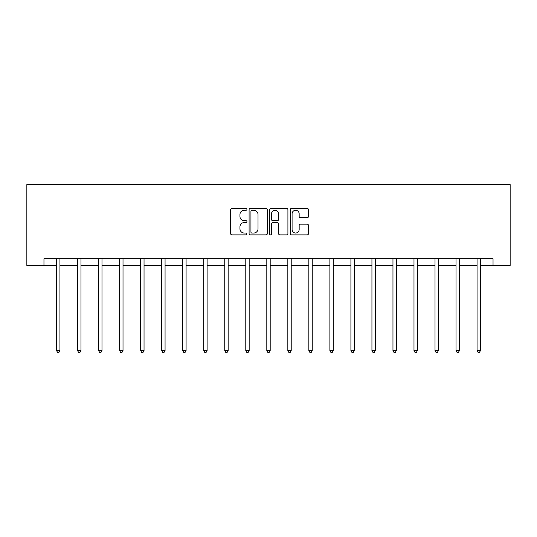 <?xml version="1.0" encoding="UTF-8"?>
<svg xmlns="http://www.w3.org/2000/svg" width="537" height="537" viewBox="0 0 537 537"><rect width="100%" height="100%" fill="white"/><g stroke="black" fill="none" stroke-linecap="round" stroke-linejoin="round"><path stroke-width="0.81" d="M246.939 209.349A0.926 0.926 0 0 0 246.013 208.423L231.957 208.423A1.322 1.322 0 0 0 230.635 209.745L230.635 233.561A1.322 1.322 0 0 0 231.957 234.884L246.013 234.884A0.926 0.926 0 0 0 246.939 233.957A0.926 0.926 0 0 0 246.013 233.031L244.194 233.031A4.236 4.236 0 0 1 239.958 228.796L239.958 226.809A4.236 4.236 0 0 1 244.194 222.58L246.013 222.58A0.926 0.926 0 0 0 246.939 221.653A0.926 0.926 0 0 0 246.013 220.727L244.194 220.727A4.236 4.236 0 0 1 239.958 216.492L239.958 214.511A4.236 4.236 0 0 1 244.194 210.276L246.013 210.276A0.926 0.926 0 0 0 246.939 209.349M307.164 217.747A1.322 1.322 0 0 0 308.486 216.424L308.486 209.745A1.322 1.322 0 0 0 307.164 208.423L291.551 208.423A1.322 1.322 0 0 0 290.228 209.745L290.228 233.561A1.322 1.322 0 0 0 291.551 234.884L307.164 234.884A1.322 1.322 0 0 0 308.486 233.561L308.486 225.486A1.322 1.322 0 0 0 307.164 224.164L300.478 224.164A1.322 1.322 0 0 0 299.156 225.486L299.156 229.494A3.537 3.537 0 0 1 295.618 233.031A3.537 3.537 0 0 1 292.081 229.494L292.081 213.813A3.537 3.537 0 0 1 295.618 210.276A3.537 3.537 0 0 1 299.156 213.813L299.156 216.424A1.322 1.322 0 0 0 300.478 217.747L307.164 217.747M43.967 265.453L43.967 258.713L493.033 258.713L493.033 265.453L510.15 265.453L510.15 184.587L26.85 184.587L26.85 265.453L56.566 265.453M267.345 209.745A1.322 1.322 0 0 0 266.016 208.423L250.41 208.423A1.322 1.322 0 0 0 249.087 209.745L249.087 233.561A1.322 1.322 0 0 0 250.41 234.884L266.016 234.884A1.322 1.322 0 0 0 267.345 233.561L267.345 209.745M270.984 208.423L286.59 208.423A1.322 1.322 0 0 1 287.913 209.745L287.913 233.561A1.322 1.322 0 0 1 286.59 234.884L279.911 234.884A1.322 1.322 0 0 1 278.589 233.561L278.589 223.902A1.322 1.322 0 0 0 277.267 222.58L272.83 222.58A1.322 1.322 0 0 0 271.507 223.902L271.507 233.957A0.926 0.926 0 0 1 270.581 234.884A0.926 0.926 0 0 1 269.655 233.957L269.655 209.745A1.322 1.322 0 0 1 270.984 208.423M59.936 265.453L77.59 265.453M80.959 265.453L98.62 265.453M101.99 265.453L119.644 265.453M123.013 265.453L140.667 265.453M144.037 265.453L161.691 265.453M165.06 265.453L182.714 265.453M186.084 265.453L203.738 265.453M207.107 265.453L224.768 265.453M228.138 265.453L245.792 265.453M249.161 265.453L266.815 265.453M270.185 265.453L287.839 265.453M291.208 265.453L308.862 265.453M312.232 265.453L329.893 265.453M333.262 265.453L350.916 265.453M354.286 265.453L371.94 265.453M375.309 265.453L392.963 265.453M396.333 265.453L413.987 265.453M417.356 265.453L435.01 265.453M438.38 265.453L456.041 265.453M459.41 265.453L477.064 265.453M480.434 265.453L493.033 265.453M251.866 210.276A0.926 0.926 0 0 0 250.94 211.202L250.94 232.105A0.926 0.926 0 0 0 251.866 233.031L253.779 233.031A4.236 4.236 0 0 0 258.015 228.796L258.015 214.511A4.236 4.236 0 0 0 253.779 210.276L251.866 210.276M278.589 213.88A3.537 3.537 0 0 0 275.051 210.343A3.537 3.537 0 0 0 271.507 213.88L271.507 219.405A1.322 1.322 0 0 0 272.83 220.727L277.267 220.727A1.322 1.322 0 0 0 278.589 219.405L278.589 213.88M60.117 258.713L60.037 258.915A1.349 1.349 0 0 0 59.936 259.418L59.936 350.661L56.566 350.661L56.566 259.418A1.349 1.349 0 0 0 56.472 258.915L56.392 258.713M59.936 350.661L58.929 352.413L57.58 352.413L56.566 350.661M81.141 258.713L81.06 258.915A1.349 1.349 0 0 0 80.959 259.418L80.959 350.661L77.59 350.661L77.59 259.418A1.349 1.349 0 0 0 77.496 258.915L77.415 258.713M80.959 350.661L79.953 352.413L78.603 352.413L77.59 350.661M102.164 258.713L102.084 258.915A1.349 1.349 0 0 0 101.99 259.418L101.99 350.661L98.62 350.661L98.62 259.418A1.349 1.349 0 0 0 98.519 258.915L98.439 258.713M101.99 350.661L100.976 352.413L99.627 352.413L98.62 350.661M123.188 258.713L123.107 258.915A1.349 1.349 0 0 0 123.013 259.418L123.013 350.661L119.644 350.661L119.644 259.418A1.349 1.349 0 0 0 119.543 258.915L119.462 258.713M123.013 350.661L122 352.413L120.65 352.413L119.644 350.661M144.211 258.713L144.131 258.915A1.349 1.349 0 0 0 144.037 259.418L144.037 350.661L140.667 350.661L140.667 259.418A1.349 1.349 0 0 0 140.566 258.915L140.493 258.713M144.037 350.661L143.023 352.413L141.681 352.413L140.667 350.661M165.235 258.713L165.161 258.915A1.349 1.349 0 0 0 165.06 259.418L165.06 350.661L161.691 350.661L161.691 259.418A1.349 1.349 0 0 0 161.597 258.915L161.516 258.713M165.06 350.661L164.047 352.413L162.704 352.413L161.691 350.661M186.265 258.713L186.185 258.915A1.349 1.349 0 0 0 186.084 259.418L186.084 350.661L182.714 350.661L182.714 259.418A1.349 1.349 0 0 0 182.62 258.915L182.54 258.713M186.084 350.661L185.077 352.413L183.728 352.413L182.714 350.661M207.289 258.713L207.208 258.915A1.349 1.349 0 0 0 207.107 259.418L207.107 350.661L203.738 350.661L203.738 259.418A1.349 1.349 0 0 0 203.644 258.915L203.563 258.713M207.107 350.661L206.101 352.413L204.751 352.413L203.738 350.661M228.312 258.713L228.232 258.915A1.349 1.349 0 0 0 228.138 259.418L228.138 350.661L224.768 350.661L224.768 259.418A1.349 1.349 0 0 0 224.667 258.915L224.587 258.713M228.138 350.661L227.124 352.413L225.775 352.413L224.768 350.661M249.336 258.713L249.255 258.915A1.349 1.349 0 0 0 249.161 259.418L249.161 350.661L245.792 350.661L245.792 259.418A1.349 1.349 0 0 0 245.691 258.915L245.61 258.713M249.161 350.661L248.148 352.413L246.798 352.413L245.792 350.661M270.359 258.713L270.279 258.915A1.349 1.349 0 0 0 270.185 259.418L270.185 350.661L266.815 350.661L266.815 259.418A1.349 1.349 0 0 0 266.721 258.915L266.641 258.713M270.185 350.661L269.171 352.413L267.829 352.413L266.815 350.661M291.39 258.713L291.309 258.915A1.349 1.349 0 0 0 291.208 259.418L291.208 350.661L287.839 350.661L287.839 259.418A1.349 1.349 0 0 0 287.745 258.915L287.664 258.713M291.208 350.661L290.202 352.413L288.852 352.413L287.839 350.661M312.413 258.713L312.333 258.915A1.349 1.349 0 0 0 312.232 259.418L312.232 350.661L308.862 350.661L308.862 259.418A1.349 1.349 0 0 0 308.768 258.915L308.688 258.713M312.232 350.661L311.225 352.413L309.876 352.413L308.862 350.661M333.437 258.713L333.356 258.915A1.349 1.349 0 0 0 333.262 259.418L333.262 350.661L329.893 350.661L329.893 259.418A1.349 1.349 0 0 0 329.792 258.915L329.711 258.713M333.262 350.661L332.249 352.413L330.899 352.413L329.893 350.661M354.46 258.713L354.38 258.915A1.349 1.349 0 0 0 354.286 259.418L354.286 350.661L350.916 350.661L350.916 259.418A1.349 1.349 0 0 0 350.815 258.915L350.735 258.713M354.286 350.661L353.272 352.413L351.923 352.413L350.916 350.661M375.484 258.713L375.403 258.915A1.349 1.349 0 0 0 375.309 259.418L375.309 350.661L371.94 350.661L371.94 259.418A1.349 1.349 0 0 0 371.839 258.915L371.765 258.713M375.309 350.661L374.296 352.413L372.953 352.413L371.94 350.661M396.507 258.713L396.434 258.915A1.349 1.349 0 0 0 396.333 259.418L396.333 350.661L392.963 350.661L392.963 259.418A1.349 1.349 0 0 0 392.869 258.915L392.789 258.713M396.333 350.661L395.319 352.413L393.977 352.413L392.963 350.661M417.538 258.713L417.457 258.915A1.349 1.349 0 0 0 417.356 259.418L417.356 350.661L413.987 350.661L413.987 259.418A1.349 1.349 0 0 0 413.893 258.915L413.812 258.713M417.356 350.661L416.35 352.413L415 352.413L413.987 350.661M438.561 258.713L438.481 258.915A1.349 1.349 0 0 0 438.38 259.418L438.38 350.661L435.01 350.661L435.01 259.418A1.349 1.349 0 0 0 434.916 258.915L434.836 258.713M438.38 350.661L437.373 352.413L436.024 352.413L435.01 350.661M459.585 258.713L459.504 258.915A1.349 1.349 0 0 0 459.41 259.418L459.41 350.661L456.041 350.661L456.041 259.418A1.349 1.349 0 0 0 455.94 258.915L455.859 258.713M459.41 350.661L458.397 352.413L457.047 352.413L456.041 350.661M480.608 258.713L480.528 258.915A1.349 1.349 0 0 0 480.434 259.418L480.434 350.661L477.064 350.661L477.064 259.418A1.349 1.349 0 0 0 476.963 258.915L476.883 258.713M480.434 350.661L479.42 352.413L478.071 352.413L477.064 350.661"/></g></svg>

